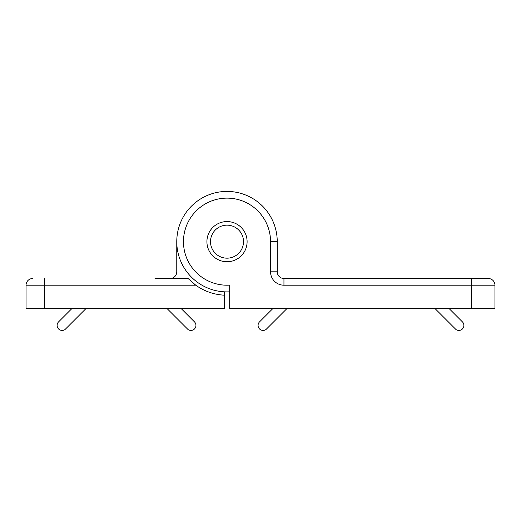 <?xml version="1.0" encoding="UTF-8"?>
<svg xmlns="http://www.w3.org/2000/svg" width="521" height="521" viewBox="0 0 521 521"><rect width="100%" height="100%" fill="white"/><g stroke="black" fill="none" stroke-linecap="round" stroke-linejoin="round"><path stroke-width="0.78" d="M449.193 308.647L462.459 321.913A5.021 5.021 0 0 1 455.96 329.513L435.094 308.647M286.863 308.647L265.997 329.513A5.021 5.021 0 0 1 259.497 321.913L272.77 308.647M283.945 278.501L283.945 285.202L471.505 285.202L471.505 308.647L494.95 308.647L494.95 285.202A6.701 6.701 0 0 0 488.249 278.501L283.945 278.501A6.701 6.701 0 0 1 277.244 271.806L277.244 241.659A50.237 50.237 0 0 0 226.114 191.428A50.237 50.237 0 0 0 176.801 243.444A50.237 50.237 0 0 0 229.689 291.825M494.95 285.202L471.505 285.202L471.505 278.501L488.249 278.501A6.701 6.701 0 0 1 494.95 285.202A6.701 6.701 0 0 0 488.249 278.501M471.505 308.647L229.689 308.647L229.689 285.117A43.543 43.543 0 0 1 183.503 243.444A43.543 43.543 0 0 1 226.114 198.13A43.543 43.543 0 0 1 270.549 241.659L270.549 271.806A13.396 13.396 0 0 0 283.945 285.202M247.104 241.659A20.098 20.098 0 0 1 216.957 259.061A20.098 20.098 0 0 1 216.957 224.258A20.098 20.098 0 0 1 247.104 241.659M227.006 261.757A20.098 20.098 0 0 0 244.408 231.611A20.098 20.098 0 0 0 209.605 231.611A20.098 20.098 0 0 0 227.006 261.757M227.006 258.169A16.509 16.509 0 0 0 241.301 233.408A16.509 16.509 0 0 0 212.711 233.408A16.509 16.509 0 0 0 227.006 258.169M85.906 308.647L65.04 329.513A5.021 5.021 0 0 1 58.541 321.913L71.807 308.647M154.998 278.501L170.067 278.501A6.701 6.701 0 0 0 176.769 271.806L176.769 241.659L176.769 271.806A6.701 6.701 0 0 1 170.067 278.501L154.998 278.501M26.05 308.647L26.05 285.202A6.701 6.701 0 0 1 32.751 278.501A6.701 6.701 0 0 0 26.05 285.202L26.05 308.647L44.474 308.647L44.474 278.501M192.444 282.616A53.591 53.591 0 0 0 195.766 285.202L188.094 278.501L170.067 278.501M224.33 291.825L224.33 295.179A53.591 53.591 0 0 1 195.766 285.202L26.05 285.202M181.249 308.647L194.515 321.913A5.021 5.021 0 0 1 188.016 329.513L167.15 308.647M224.33 295.179L224.33 308.647L44.474 308.647M277.244 271.806L270.549 271.806M277.244 241.659L270.549 241.659"/></g></svg>
